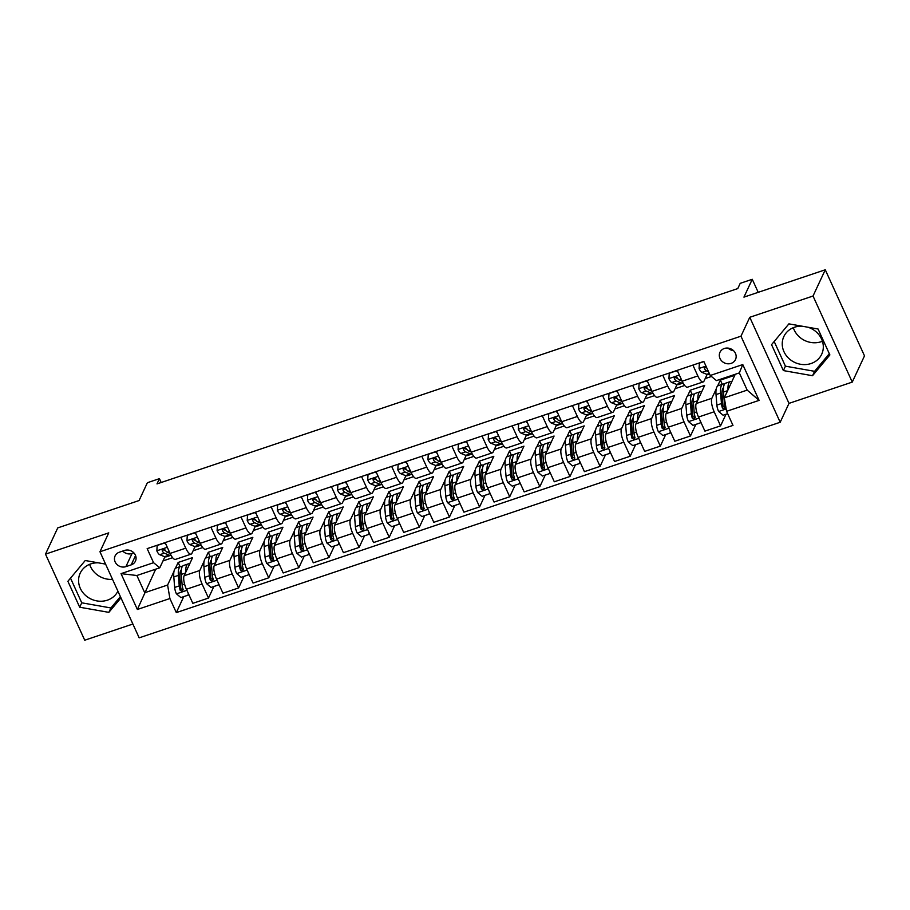<?xml version="1.0" encoding="UTF-8"?>
<svg xmlns="http://www.w3.org/2000/svg" width="910" height="910" viewBox="0 0 910 910"><rect width="100%" height="100%" fill="white"/><g stroke="black" fill="none" stroke-linecap="round" stroke-linejoin="round"><path stroke-width="1.36" d="M802.051 326.189A20.884 18.837 -155 0 0 794.498 327.247A20.884 18.837 -155 0 0 783.84 336.563A20.884 18.837 -155 0 0 788.367 357.983A20.884 18.837 -155 0 0 811.038 363.534A20.884 18.837 -155 0 0 821.707 354.217A20.884 18.837 -155 0 0 807.921 327.225M822.413 341.261A20.884 18.837 25 0 1 821.23 341.705A20.884 18.837 25 0 1 793.315 327.691M724.337 348.485A8.565 7.724 -155 0 0 719.958 352.307A8.565 7.724 -155 0 0 721.823 361.088A8.565 7.724 -155 0 0 731.117 363.374A8.565 7.724 -155 0 0 735.496 359.552A8.565 7.724 -155 0 0 733.631 350.76A8.565 7.724 -155 0 0 724.337 348.485M728.068 348.098A8.565 7.724 -155 0 0 733.505 350.634M117.902 591.147A20.884 18.837 25 0 1 107.369 600.179A20.884 18.837 25 0 1 84.698 594.617A20.884 18.837 25 0 1 80.171 573.209A20.884 18.837 25 0 1 90.829 563.881A20.884 18.837 25 0 1 98.382 562.835M112.522 579.363A20.884 18.837 25 0 1 89.635 564.325M852.26 382.098L864.5 355.867L825.268 269.781L813.028 296.023L749.772 317.294L740.967 336.188L780.188 422.263L789.004 403.369L852.26 382.098L813.028 296.023M740.967 336.188L99.952 551.756L139.173 637.842L780.188 422.263M99.952 551.756L108.756 532.862L45.5 554.133L84.732 640.219L132.883 624.021M104.252 563.87A20.884 18.837 25 0 1 105.697 564.382M45.5 554.133L57.739 527.902L139.071 500.546L147.386 482.709L159.443 478.649L156.998 483.904L737.76 288.584L740.205 283.34L752.263 279.29L743.936 297.126L825.268 269.781M125.91 566.634L131.211 564.86A8.304 7.485 -155 0 0 135.442 561.151A8.304 7.485 -155 0 0 133.645 552.643A8.304 7.485 -155 0 0 124.636 550.425L119.335 552.211A8.304 7.485 -155 0 0 115.092 555.919A8.304 7.485 -155 0 0 116.889 564.428A8.304 7.485 -155 0 0 125.91 566.634L132.03 553.519L133.884 552.893M169.897 598.53L137.364 609.472L121.041 573.641L153.574 562.698L159.773 567.806L136.875 575.507L144.724 592.729L167.611 585.028L169.897 598.53L176.312 612.601L732.982 425.402L726.567 411.32L724.292 397.818L747.178 390.117L739.33 372.907L716.443 380.596L710.244 375.489L742.776 364.557L759.099 400.377L726.567 411.32M710.244 375.489L703.828 361.418L147.158 548.628L153.574 562.698M758.201 292.337L752.263 279.29M161.184 482.493L159.443 478.649M155.701 569.171L137.364 609.472M159.773 567.806L164.915 556.784M692.897 365.092L697.833 375.944A10.715 3.367 71.4 0 0 703.214 381.904A10.715 3.367 71.4 0 0 704.033 381.051L707.127 374.431M662.764 375.227L667.712 386.079A10.715 3.367 71.4 0 0 673.093 392.028A10.715 3.367 71.4 0 0 673.912 391.186L677.006 384.566M632.643 385.351L637.591 396.203A10.715 3.367 71.4 0 0 642.961 402.163A10.715 3.367 71.4 0 0 643.791 401.31L646.873 394.701M602.522 395.486L607.47 406.338A10.715 3.367 71.4 0 0 612.839 412.298A10.715 3.367 71.4 0 0 613.67 411.445L616.753 404.825M572.401 405.621L577.35 416.473A10.715 3.367 71.4 0 0 582.718 422.422A10.715 3.367 71.4 0 0 583.549 421.58L586.631 414.96M542.28 415.745L547.228 426.597A10.715 3.367 71.4 0 0 552.597 432.557A10.715 3.367 71.4 0 0 553.428 431.704L556.51 425.084M512.159 425.88L517.096 436.732A10.715 3.367 71.4 0 0 522.476 442.681A10.715 3.367 71.4 0 0 523.295 441.839L526.389 435.219M482.027 436.004L486.975 446.855A10.715 3.367 71.4 0 0 492.355 452.816A10.715 3.367 71.4 0 0 493.174 451.963L496.268 445.343M451.906 446.139L456.854 456.991A10.715 3.367 71.4 0 0 462.223 462.94A10.715 3.367 71.4 0 0 463.053 462.098L466.136 455.478M421.785 456.263L426.733 467.114A10.715 3.367 71.4 0 0 432.102 473.075A10.715 3.367 71.4 0 0 432.933 472.233L436.015 465.613M391.664 466.398L396.612 477.25A10.715 3.367 71.4 0 0 401.981 483.21A10.715 3.367 71.4 0 0 402.811 482.357L405.894 475.737M361.543 476.533L366.491 487.385A10.715 3.367 71.4 0 0 371.86 493.334A10.715 3.367 71.4 0 0 372.69 492.492L375.773 485.872M331.422 486.657L336.359 497.508A10.715 3.367 71.4 0 0 341.739 503.469A10.715 3.367 71.4 0 0 342.558 502.616L345.652 495.995M301.29 496.792L306.238 507.643A10.715 3.367 71.4 0 0 311.618 513.593A10.715 3.367 71.4 0 0 312.437 512.751L315.531 506.131M271.169 506.915L276.117 517.767A10.715 3.367 71.4 0 0 281.486 523.728A10.715 3.367 71.4 0 0 282.316 522.875L285.399 516.266M241.048 517.051L245.996 527.902A10.715 3.367 71.4 0 0 251.365 533.851A10.715 3.367 71.4 0 0 252.195 533.01L255.278 526.389M210.927 527.174L215.875 538.026A10.715 3.367 71.4 0 0 221.244 543.987A10.715 3.367 71.4 0 0 222.074 543.145L225.157 536.525M180.806 537.309L185.754 548.161A10.715 3.367 71.4 0 0 191.123 554.122A10.715 3.367 71.4 0 0 191.953 553.269L195.036 546.648M180.055 566.657L178.144 562.46L175.346 568.443M173.992 571.355L167.611 585.028M178.144 562.46L192.601 557.602L184.127 575.757A10.715 3.367 71.4 0 0 186.413 589.259L192.829 603.33L208.492 598.063L213.895 586.484M210.176 556.533L208.265 552.324L205.467 558.308M204.113 561.22L199.79 570.49A10.715 3.367 71.4 0 0 202.077 583.992L208.492 598.063M208.265 552.324L222.722 547.467L214.248 565.622A10.715 3.367 71.4 0 0 216.535 579.124L222.95 593.206L238.613 587.94L244.017 576.36M240.297 546.398L238.386 542.201L235.599 548.184M234.234 551.085L229.911 560.355A10.715 3.367 71.4 0 0 232.198 573.857L238.613 587.94M238.386 542.201L252.843 537.332L244.38 555.498A10.715 3.367 71.4 0 0 246.655 569L253.071 583.071L268.734 577.804L274.137 566.225M270.418 536.263L268.507 532.066L265.72 538.049M264.366 540.961L260.044 550.231A10.715 3.367 71.4 0 0 262.319 563.734L268.734 577.804M268.507 532.066L282.964 527.208L274.501 545.363A10.715 3.367 71.4 0 0 276.776 558.865L283.192 572.947L298.855 567.681L304.259 556.101M300.55 526.139L298.628 521.942L295.841 527.925M294.487 530.826L290.165 540.096A10.715 3.367 71.4 0 0 292.451 553.598L298.855 567.681M298.628 521.942L313.086 517.073L304.623 535.228A10.715 3.367 71.4 0 0 306.909 548.741L313.324 562.812L328.988 557.546L334.379 545.966M330.671 516.004L328.749 511.807L325.962 517.79M324.608 520.702L320.286 529.961A10.715 3.367 71.4 0 0 322.572 543.475L328.988 557.546M328.749 511.807L343.218 506.95L334.743 525.104A10.715 3.367 71.4 0 0 337.03 538.606L343.445 552.677L359.109 547.41L364.512 535.842M360.792 505.88L358.881 501.683L356.083 507.666M354.729 510.567L350.407 519.837A10.715 3.367 71.4 0 0 352.693 533.34L359.109 547.41M358.881 501.683L373.339 496.814L364.864 514.969A10.715 3.367 71.4 0 0 367.151 528.471L373.566 542.553L389.23 537.287L394.633 525.707M390.913 495.745L389.002 491.548L386.215 497.531M384.85 500.443L380.528 509.702A10.715 3.367 71.4 0 0 382.814 523.204L389.23 537.287M389.002 491.548L403.46 486.691L394.986 504.845A10.715 3.367 71.4 0 0 397.272 518.347L403.687 532.418L419.351 527.152L424.754 515.572M421.034 485.622L419.123 481.413L416.336 487.396M414.971 490.308L410.649 499.579A10.715 3.367 71.4 0 0 412.935 513.081L419.351 527.152M419.123 481.413L433.581 476.556L425.118 494.71A10.715 3.367 71.4 0 0 427.393 508.212L433.808 522.294L449.472 517.028L454.875 505.448M451.155 475.486L449.244 471.289L446.457 477.272M445.104 480.173L440.781 489.443A10.715 3.367 71.4 0 0 443.056 502.946L449.472 517.028M449.244 471.289L463.702 466.421L455.239 484.586A10.715 3.367 71.4 0 0 457.514 498.088L463.929 512.159L479.593 506.893L484.996 495.313M481.288 465.351L479.365 461.154L476.578 467.137M475.225 470.049L470.902 479.308A10.715 3.367 71.4 0 0 473.189 492.822L479.593 506.893M479.365 461.154L493.823 456.297L485.36 474.451A10.715 3.367 71.4 0 0 487.646 487.953L494.062 502.036L509.725 496.769L515.117 485.189M511.409 455.227L509.486 451.03L506.699 457.013M505.346 459.914L501.023 469.185A10.715 3.367 71.4 0 0 503.31 482.687L509.725 496.769M509.486 451.03L523.955 446.162L515.481 464.316A10.715 3.367 71.4 0 0 517.767 477.83L524.183 491.9L539.846 486.634L545.249 475.054M541.53 445.092L539.619 440.895L536.82 446.878M535.467 449.79L531.144 459.049A10.715 3.367 71.4 0 0 533.431 472.563L539.846 486.634M539.619 440.895L554.076 436.038L545.602 454.192A10.715 3.367 71.4 0 0 547.888 467.695L554.304 481.765L569.967 476.499L575.37 464.919M571.651 434.969L569.74 430.771L566.953 436.743M565.588 439.655L561.265 448.926A10.715 3.367 71.4 0 0 563.552 462.428L569.967 476.499M569.74 430.771L584.197 425.903L575.723 444.057A10.715 3.367 71.4 0 0 578.009 457.559L584.425 471.642L600.088 466.375L605.491 454.795M601.772 424.834L599.861 420.636L597.074 426.619M595.709 429.531L591.398 438.791A10.715 3.367 71.4 0 0 593.673 452.293L600.088 466.375M599.861 420.636L614.318 415.768L605.855 433.933A10.715 3.367 71.4 0 0 608.13 447.436L614.546 461.507L630.209 456.24L635.612 444.66M631.893 414.71L629.982 410.501L627.195 416.484M625.841 419.396L621.519 428.667A10.715 3.367 71.4 0 0 623.794 442.169L630.209 456.24M629.982 410.501L644.439 405.644L635.976 423.798A10.715 3.367 71.4 0 0 638.263 437.3L644.667 451.383L660.33 446.116L665.733 434.536M662.025 404.575L660.103 400.377L657.316 406.361M655.962 409.261L651.64 418.532A10.715 3.367 71.4 0 0 653.926 432.034L660.33 446.116M660.103 400.377L674.56 395.509L666.097 413.675A10.715 3.367 71.4 0 0 668.384 427.177L674.799 441.248L690.462 435.981L695.854 424.401M692.146 394.439L690.235 390.242L687.437 396.225M686.083 399.137L681.761 408.397A10.715 3.367 71.4 0 0 684.047 421.91L690.462 435.981M690.235 390.242L704.693 385.385L696.218 403.539A10.715 3.367 71.4 0 0 698.505 417.042L704.92 431.124L720.583 425.846L725.987 414.277M722.267 384.316L720.356 380.118L717.558 386.102M716.204 389.002L711.882 398.273A10.715 3.367 71.4 0 0 714.168 411.775L720.583 425.846M720.356 380.118L734.814 375.25L724.292 397.818M162.981 560.924L172.604 557.682M193.102 550.789L202.725 547.558M223.223 540.665L232.846 537.423M253.355 530.53L262.967 527.299M283.476 520.395L293.088 517.164M313.597 510.271L323.209 507.029M343.718 500.136L353.342 496.905M373.839 490.012L383.463 486.77M403.96 479.877L413.584 476.647M434.093 469.753L443.705 466.512M464.214 459.618L473.826 456.388M494.335 449.483L503.947 446.253M524.456 439.359L534.079 436.117M554.577 429.224L564.2 425.994M584.698 419.1L594.321 415.859M614.83 408.965L624.442 405.735M644.951 398.83L654.563 395.6M675.072 388.707L684.684 385.476M705.193 378.571L711.438 376.478M165.142 542.576L170.09 553.428A10.715 3.367 71.4 0 0 175.459 559.388L191.123 554.122M176.312 612.601L183.763 596.619M195.263 532.452L200.211 543.304A10.715 3.367 71.4 0 0 205.58 549.253L221.244 543.987M225.384 522.317L230.332 533.169A10.715 3.367 71.4 0 0 235.701 539.13L251.365 533.851M255.505 512.182L260.453 523.034A10.715 3.367 71.4 0 0 265.822 528.994L281.486 523.728M285.626 502.058L290.574 512.91A10.715 3.367 71.4 0 0 295.955 518.859L311.618 513.593M315.759 491.923L320.695 502.775A10.715 3.367 71.4 0 0 326.076 508.736L341.739 503.469M345.88 481.799L350.828 492.651A10.715 3.367 71.4 0 0 356.197 498.6L371.86 493.334M376.001 471.664L380.949 482.516A10.715 3.367 71.4 0 0 386.318 488.477L401.981 483.21M406.122 461.529L411.07 472.392A10.715 3.367 71.4 0 0 416.439 478.341L432.102 473.075M436.243 451.405L441.191 462.257A10.715 3.367 71.4 0 0 446.56 468.206L462.223 462.94M466.364 441.27L471.312 452.122A10.715 3.367 71.4 0 0 476.692 458.083L492.355 452.816M496.496 431.147L501.433 441.998A10.715 3.367 71.4 0 0 506.813 447.947L522.476 442.681M526.617 421.012L531.565 431.863A10.715 3.367 71.4 0 0 536.934 437.824L552.597 432.557M556.738 410.888L561.686 421.739A10.715 3.367 71.4 0 0 567.055 427.689L582.718 422.422M586.859 400.753L591.807 411.604A10.715 3.367 71.4 0 0 597.176 417.565L612.839 412.298M616.98 390.617L621.928 401.481A10.715 3.367 71.4 0 0 627.297 407.43L642.961 402.163M647.101 380.494L652.049 391.346A10.715 3.367 71.4 0 0 657.429 397.295L673.093 392.028M677.233 370.359L682.17 381.21A10.715 3.367 71.4 0 0 687.551 387.171L703.214 381.904M136.875 575.507L121.041 573.641M742.776 364.557L739.33 372.907M759.099 400.377L747.178 390.117M122.77 551.062A8.304 7.485 -155 0 0 132.03 553.519M105.571 564.109L85.233 560.514L67.886 581.297L79.693 607.22L108.859 612.362L120.962 597.87M749.772 317.294L789.004 403.369M818.067 329.01L788.902 323.869L771.555 344.651L783.373 370.575L812.528 375.716L829.874 354.934L818.067 329.01M70.514 578.146L81.752 602.818L110.918 607.96L120.393 596.607M110.918 607.96L108.859 612.362M81.752 602.818L79.693 607.22M774.183 341.5L785.421 366.173L814.587 371.314L829.306 353.683M814.587 371.314L812.528 375.716M785.421 366.173L783.373 370.575M165.961 544.385L164.38 543.042L157.146 545.465L156.861 550.937A7.098 2.229 71.4 0 0 159.739 554.713L164.585 556.67A20.486 6.427 71.4 0 0 166.382 556.795L170.966 555.259A20.486 6.427 71.4 0 0 170.989 555.248A20.486 6.427 71.4 0 1 169.158 555.123L164.585 556.67M170.045 553.348L167.213 552.199A7.098 2.229 -108.6 0 1 165.176 550.038C163.322 548.741 162.355 549.06 162.287 551.005A7.098 2.229 71.4 0 0 164.312 553.178L169.158 555.123M165.665 550.766L163.516 549.902A3.617 1.137 -108.6 0 1 162.992 549.503L162.287 551.005L162.23 549.947M185.811 572.151A20.486 6.427 -108.6 0 1 188.165 563.927A20.486 6.427 -108.6 0 1 189.633 563.95M188.62 594.093L188.12 595.151L180.897 597.586L176.369 593.741A7.098 2.229 -108.6 0 1 174.652 587.451L173.81 576.929A20.486 6.427 -108.6 0 1 176.119 567.988L180.692 566.441A20.486 6.427 71.4 0 0 178.394 575.382L179.236 585.904A7.098 2.229 71.4 0 0 180.214 590.328L182.387 591.295L183.103 589.35A7.098 2.229 -108.6 0 1 182.125 584.937L181.283 574.415A20.486 6.427 -108.6 0 1 183.593 565.474L188.165 563.927M180.1 572.253A17.006 5.335 -108.6 0 1 181.215 573.334M188.12 595.151L188.222 593.24M182.33 566.509A20.486 6.427 71.4 0 0 180.692 566.441M183.194 589.828L180.908 588.815A3.617 1.137 -108.6 0 1 180.737 587.689L179.896 577.167A17.006 5.335 -108.6 0 1 181.283 570.024M196.082 534.261L194.501 532.907L187.267 535.342L186.982 540.802A7.098 2.229 71.4 0 0 189.86 544.589L194.706 546.535A20.486 6.427 71.4 0 0 196.503 546.671L201.087 545.124A20.486 6.427 71.4 0 0 201.121 545.113M200.166 543.213L197.333 542.076A7.098 2.229 -108.6 0 1 195.309 539.903C193.443 538.606 192.476 538.936 192.408 540.881A7.098 2.229 71.4 0 0 194.444 543.042L199.279 544.999A20.486 6.427 71.4 0 0 201.087 545.124M195.786 540.631L193.637 539.766A3.617 1.137 -108.6 0 1 193.113 539.368L192.408 540.881L192.351 539.812M226.215 524.126L224.622 522.784L217.388 525.207L217.103 530.678A7.098 2.229 71.4 0 0 219.981 534.454L224.827 536.399A20.486 6.427 71.4 0 0 226.624 536.536L231.208 535A20.486 6.427 71.4 0 0 231.242 534.989M230.298 533.089L227.454 531.94A7.098 2.229 -108.6 0 1 225.43 529.779C223.564 528.482 222.609 528.801 222.54 530.746A7.098 2.229 71.4 0 0 224.565 532.919L229.4 534.864A20.486 6.427 71.4 0 0 231.208 535M225.907 530.507L223.758 529.643A3.617 1.137 -108.6 0 1 223.246 529.233L222.54 530.746L222.472 529.688M256.336 513.991L254.743 512.649L247.509 515.083L247.224 520.543A7.098 2.229 71.4 0 0 250.102 524.331L254.948 526.276A20.486 6.427 71.4 0 0 256.757 526.401L261.329 524.865A20.486 6.427 71.4 0 0 261.363 524.854A20.486 6.427 71.4 0 1 259.532 524.729L254.948 526.276M260.419 522.954L257.575 521.817A7.098 2.229 -108.6 0 1 255.551 519.644C253.697 518.347 252.73 518.677 252.661 520.622A7.098 2.229 71.4 0 0 254.686 522.784L259.532 524.729M256.029 520.372L253.879 519.508A3.617 1.137 -108.6 0 1 253.367 519.11L252.661 520.622L252.605 519.553M215.932 562.016A20.486 6.427 -108.6 0 1 218.286 553.803A20.486 6.427 -108.6 0 1 219.765 553.815M218.741 583.97L218.252 585.028L211.018 587.451L206.49 583.606A7.098 2.229 -108.6 0 1 204.773 577.315L203.931 566.793A20.486 6.427 -108.6 0 1 206.24 557.853L210.824 556.317A20.486 6.427 71.4 0 0 208.515 565.258L209.357 575.78A7.098 2.229 71.4 0 0 210.335 580.193L212.508 581.172L213.224 579.226A7.098 2.229 -108.6 0 1 212.246 574.801L211.404 564.28A20.486 6.427 -108.6 0 1 213.713 555.339L218.286 553.803M210.221 562.13A17.006 5.335 -108.6 0 1 211.336 563.199M218.252 585.028L218.355 583.105M212.451 556.385A20.486 6.427 71.4 0 0 210.824 556.317M213.327 579.693L211.04 578.692A3.617 1.137 -108.6 0 1 210.858 577.554L210.017 567.032A17.006 5.335 -108.6 0 1 211.404 559.9M246.053 551.892A20.486 6.427 -108.6 0 1 248.419 543.668A20.486 6.427 -108.6 0 1 249.886 543.691M248.862 573.835L248.373 574.892L241.139 577.327L236.611 573.482A7.098 2.229 -108.6 0 1 234.905 567.192L234.063 556.658A20.486 6.427 -108.6 0 1 236.361 547.718L240.945 546.182A20.486 6.427 71.4 0 0 238.636 555.123L239.478 565.645A7.098 2.229 71.4 0 0 240.456 570.07L242.629 571.036L243.345 569.091A7.098 2.229 -108.6 0 1 242.367 564.678L241.525 554.144A20.486 6.427 -108.6 0 1 243.835 545.215L248.419 543.668M240.354 551.995A17.006 5.335 -108.6 0 1 241.457 553.075M248.373 574.892L248.475 572.981M242.572 546.25A20.486 6.427 71.4 0 0 240.945 546.182M243.448 569.569L241.161 568.557A3.617 1.137 -108.6 0 1 240.979 567.43L240.138 556.909A17.006 5.335 -108.6 0 1 241.537 549.765M276.185 541.757A20.486 6.427 -108.6 0 1 278.54 533.544A20.486 6.427 -108.6 0 1 280.007 533.556M278.983 563.711L278.494 564.757L271.26 567.192L266.732 563.347A7.098 2.229 -108.6 0 1 265.026 557.057L264.184 546.535A20.486 6.427 -108.6 0 1 266.482 537.594L271.066 536.047A20.486 6.427 71.4 0 0 268.757 544.988L269.599 555.521A7.098 2.229 71.4 0 0 270.577 559.934L272.75 560.913L273.466 558.967A7.098 2.229 -108.6 0 1 272.488 554.543L271.646 544.021A20.486 6.427 -108.6 0 1 273.955 535.08L278.54 533.544M270.475 541.86A17.006 5.335 -108.6 0 1 271.578 542.94M278.494 564.757L278.596 562.846M272.693 536.115A20.486 6.427 71.4 0 0 271.066 536.047M273.569 559.434L271.282 558.422A3.617 1.137 -108.6 0 1 271.1 557.295L270.259 546.774A17.006 5.335 -108.6 0 1 271.658 539.63M286.457 503.867L284.864 502.513L277.641 504.948L277.345 510.408A7.098 2.229 71.4 0 0 280.235 514.196L285.069 516.141A20.486 6.427 71.4 0 0 286.877 516.277L291.45 514.73A20.486 6.427 71.4 0 0 291.484 514.719M290.54 512.83L287.696 511.682A7.098 2.229 -108.6 0 1 285.672 509.52C283.818 508.224 282.851 508.542 282.782 510.487A7.098 2.229 71.4 0 0 284.807 512.66L289.653 514.605A20.486 6.427 71.4 0 0 291.45 514.73M286.161 510.248L284 509.384A3.617 1.137 -108.6 0 1 283.488 508.974L282.782 510.487L282.726 509.429M306.306 531.633A20.486 6.427 -108.6 0 1 308.661 523.409A20.486 6.427 -108.6 0 1 310.128 523.421M309.104 553.576L308.615 554.634L301.392 557.068L296.853 553.223A7.098 2.229 -108.6 0 1 295.147 546.921L294.305 536.399A20.486 6.427 -108.6 0 1 296.614 527.459L301.187 525.923A20.486 6.427 71.4 0 0 298.878 534.864L299.72 545.386A7.098 2.229 71.4 0 0 300.698 549.811L302.871 550.777L303.587 548.832A7.098 2.229 -108.6 0 1 302.62 544.419L301.779 533.886A20.486 6.427 -108.6 0 1 304.076 524.945L308.661 523.409M300.596 531.736A17.006 5.335 -108.6 0 1 301.711 532.816M308.615 554.634L308.717 552.711M302.825 525.991A20.486 6.427 71.4 0 0 301.187 525.923M303.69 549.31L301.403 548.298A3.617 1.137 -108.6 0 1 301.221 547.172L300.38 536.638A17.006 5.335 -108.6 0 1 301.779 529.506M316.578 493.732L314.985 492.39L307.762 494.824L307.466 500.284A7.098 2.229 71.4 0 0 310.355 504.06L315.19 506.017A20.486 6.427 71.4 0 0 316.998 506.142L321.571 504.606A20.486 6.427 71.4 0 0 321.605 504.595M320.661 502.695L317.817 501.558A7.098 2.229 -108.6 0 1 315.793 499.385C313.939 498.088 312.972 498.407 312.903 500.352A7.098 2.229 71.4 0 0 314.928 502.525L319.774 504.47A20.486 6.427 71.4 0 0 321.571 504.606M316.282 500.113L314.132 499.249A3.617 1.137 -108.6 0 1 313.609 498.851L312.903 500.352L312.847 499.294M346.699 483.608L345.117 482.254L337.883 484.689L337.599 490.149A7.098 2.229 71.4 0 0 340.476 493.937L345.322 495.882A20.486 6.427 71.4 0 0 347.12 496.018L351.704 494.471A20.486 6.427 71.4 0 0 351.726 494.46A20.486 6.427 71.4 0 1 349.895 494.346L345.322 495.882M350.782 492.56L347.95 491.423A7.098 2.229 -108.6 0 1 345.925 489.25C344.06 487.953 343.093 488.283 343.024 490.228A7.098 2.229 71.4 0 0 345.049 492.401L349.895 494.346M346.403 489.978L344.253 489.114A3.617 1.137 -108.6 0 1 343.73 488.715L343.024 490.228L342.968 489.171M376.82 473.473L375.238 472.131L368.004 474.554L367.72 480.025A7.098 2.229 71.4 0 0 370.598 483.801L375.443 485.758A20.486 6.427 71.4 0 0 377.24 485.883L381.825 484.347A20.486 6.427 71.4 0 0 381.859 484.336M380.903 482.436L378.071 481.288A7.098 2.229 -108.6 0 1 376.046 479.126C374.181 477.83 373.214 478.148 373.146 480.093A7.098 2.229 71.4 0 0 375.182 482.266L380.016 484.211A20.486 6.427 71.4 0 0 381.825 484.347M376.524 479.854L374.374 478.99A3.617 1.137 -108.6 0 1 373.851 478.592L373.146 480.093L373.089 479.035M406.952 463.349L405.36 461.996L398.125 464.43L397.841 469.89A7.098 2.229 71.4 0 0 400.718 473.678L405.564 475.623A20.486 6.427 71.4 0 0 407.361 475.759L411.946 474.212A20.486 6.427 71.4 0 0 411.98 474.201M411.036 472.301L408.192 471.164A7.098 2.229 -108.6 0 1 406.167 468.991C404.302 467.695 403.346 468.024 403.278 469.969A7.098 2.229 71.4 0 0 405.303 472.131L410.137 474.087A20.486 6.427 71.4 0 0 411.946 474.212M406.645 469.719L404.495 468.855A3.617 1.137 -108.6 0 1 403.983 468.457L403.278 469.969L403.221 468.9M437.073 453.214L435.48 451.872L428.246 454.295L427.962 459.766A7.098 2.229 71.4 0 0 430.839 463.543L435.685 465.488A20.486 6.427 71.4 0 0 437.494 465.624L442.067 464.089A20.486 6.427 71.4 0 0 442.101 464.077A20.486 6.427 71.4 0 1 440.269 463.952L435.685 465.488M441.157 462.178L438.313 461.029A7.098 2.229 -108.6 0 1 436.288 458.867C434.434 457.571 433.467 457.889 433.399 459.834A7.098 2.229 71.4 0 0 435.424 462.007L440.269 463.952M436.766 459.596L434.616 458.731A3.617 1.137 -108.6 0 1 434.104 458.322L433.399 459.834L433.342 458.776M336.427 521.498A20.486 6.427 -108.6 0 1 338.782 513.274A20.486 6.427 -108.6 0 1 340.249 513.297M339.237 543.441L338.736 544.499L331.513 546.933L326.974 543.088A7.098 2.229 -108.6 0 1 325.268 536.798L324.426 526.276A20.486 6.427 -108.6 0 1 326.736 517.335L331.308 515.788A20.486 6.427 71.4 0 0 329.01 524.729L329.852 535.262A7.098 2.229 71.4 0 0 330.819 539.675L333.003 540.654L333.72 538.709A7.098 2.229 -108.6 0 1 332.741 534.284L331.9 523.762A20.486 6.427 -108.6 0 1 334.209 514.821L338.782 513.274M330.717 521.601A17.006 5.335 -108.6 0 1 331.832 522.681M338.736 544.499L338.838 542.587M332.946 515.856A20.486 6.427 71.4 0 0 331.308 515.788M333.811 539.175L331.524 538.163A3.617 1.137 -108.6 0 1 331.354 537.036L330.512 526.515A17.006 5.335 -108.6 0 1 331.9 519.371M366.548 511.363A20.486 6.427 -108.6 0 1 368.903 503.15A20.486 6.427 -108.6 0 1 370.37 503.162M369.358 533.317L368.857 534.375L361.634 536.798L357.107 532.964A7.098 2.229 -108.6 0 1 355.389 526.663L354.547 516.141A20.486 6.427 -108.6 0 1 356.857 507.2L361.429 505.664A20.486 6.427 71.4 0 0 359.132 514.605L359.973 525.127A7.098 2.229 71.4 0 0 360.951 529.54L363.124 530.519L363.841 528.573A7.098 2.229 -108.6 0 1 362.863 524.149L362.021 513.627A20.486 6.427 -108.6 0 1 364.33 504.686L368.903 503.15M360.838 511.477A17.006 5.335 -108.6 0 1 361.952 512.558M368.857 534.375L368.959 532.452M363.067 505.733A20.486 6.427 71.4 0 0 361.429 505.664M363.932 529.051L361.645 528.039A3.617 1.137 -108.6 0 1 361.475 526.901L360.633 516.38A17.006 5.335 -108.6 0 1 362.021 509.247M396.669 501.239A20.486 6.427 -108.6 0 1 399.024 493.015A20.486 6.427 -108.6 0 1 400.502 493.038M399.479 523.182L398.989 524.24L391.755 526.674L387.228 522.829A7.098 2.229 -108.6 0 1 385.51 516.539L384.668 506.005A20.486 6.427 -108.6 0 1 386.977 497.076L391.562 495.529A20.486 6.427 71.4 0 0 389.252 504.47L390.094 514.992A7.098 2.229 71.4 0 0 391.072 519.417L393.245 520.384L393.962 518.438A7.098 2.229 -108.6 0 1 392.983 514.025L392.142 503.503A20.486 6.427 -108.6 0 1 394.451 494.562L399.024 493.015M390.959 501.342A17.006 5.335 -108.6 0 1 392.073 502.422M398.989 524.24L399.092 522.329M393.188 495.597A20.486 6.427 71.4 0 0 391.562 495.529M394.064 518.916L391.778 517.904A3.617 1.137 -108.6 0 1 391.596 516.778L390.754 506.256A17.006 5.335 -108.6 0 1 392.142 499.112M426.79 491.104A20.486 6.427 -108.6 0 1 429.156 482.891A20.486 6.427 -108.6 0 1 430.623 482.903M429.6 513.058L429.111 514.116L421.876 516.539L417.349 512.694A7.098 2.229 -108.6 0 1 415.642 506.404L414.801 495.882A20.486 6.427 -108.6 0 1 417.099 486.941L421.683 485.405A20.486 6.427 71.4 0 0 419.373 494.346L420.215 504.868A7.098 2.229 71.4 0 0 421.193 509.281L423.366 510.26L424.083 508.315A7.098 2.229 -108.6 0 1 423.104 503.89L422.263 493.368A20.486 6.427 -108.6 0 1 424.572 484.427L429.156 482.891M421.091 491.218A17.006 5.335 -108.6 0 1 422.195 492.287M429.111 514.116L429.213 512.193M423.309 485.474A20.486 6.427 71.4 0 0 421.683 485.405M424.185 508.781L421.899 507.78A3.617 1.137 -108.6 0 1 421.717 506.642L420.875 496.121A17.006 5.335 -108.6 0 1 422.274 488.977M456.922 480.98A20.486 6.427 -108.6 0 1 459.277 472.756A20.486 6.427 -108.6 0 1 460.744 472.768M459.721 502.923L459.232 503.981L451.997 506.415L447.47 502.57A7.098 2.229 -108.6 0 1 445.763 496.28L444.922 485.747A20.486 6.427 -108.6 0 1 447.22 476.806L451.804 475.27A20.486 6.427 71.4 0 0 449.495 484.211L450.336 494.733A7.098 2.229 71.4 0 0 451.314 499.158L453.487 500.125L454.204 498.179A7.098 2.229 -108.6 0 1 453.225 493.766L452.384 483.233A20.486 6.427 -108.6 0 1 454.693 474.303L459.277 472.756M451.212 481.083A17.006 5.335 -108.6 0 1 452.315 482.163M459.232 503.981L459.334 502.07M453.43 475.338A20.486 6.427 71.4 0 0 451.804 475.27M454.306 498.657L452.02 497.645A3.617 1.137 -108.6 0 1 451.838 496.519L450.996 485.986A17.006 5.335 -108.6 0 1 452.395 478.853M467.194 443.079L465.601 441.737L458.378 444.171L458.083 449.631A7.098 2.229 71.4 0 0 460.972 453.419L465.806 455.364A20.486 6.427 71.4 0 0 467.615 455.489L472.188 453.953A20.486 6.427 71.4 0 0 472.222 453.942M471.278 452.042L468.434 450.905A7.098 2.229 -108.6 0 1 466.409 448.732C464.555 447.436 463.588 447.765 463.52 449.711A7.098 2.229 71.4 0 0 465.545 451.872L470.39 453.817A20.486 6.427 71.4 0 0 472.188 453.953M466.898 449.46L464.737 448.596A3.617 1.137 -108.6 0 1 464.225 448.198L463.52 449.711L463.463 448.641M487.043 470.845A20.486 6.427 -108.6 0 1 489.398 462.633A20.486 6.427 -108.6 0 1 490.865 462.644M489.842 492.788L489.352 493.846L482.129 496.28L477.591 492.435A7.098 2.229 -108.6 0 1 475.885 486.145L475.043 475.623A20.486 6.427 -108.6 0 1 477.352 466.682L481.925 465.135A20.486 6.427 71.4 0 0 479.615 474.076L480.457 484.609A7.098 2.229 71.4 0 0 481.435 489.023L483.608 490.001L484.325 488.056A7.098 2.229 -108.6 0 1 483.358 483.631L482.516 473.109A20.486 6.427 -108.6 0 1 484.814 464.168L489.398 462.633M481.333 470.948A17.006 5.335 -108.6 0 1 482.448 472.028M489.352 493.846L489.455 491.935M483.563 465.203A20.486 6.427 71.4 0 0 481.925 465.135M484.427 488.522L482.141 487.51A3.617 1.137 -108.6 0 1 481.959 486.384L481.117 475.862A17.006 5.335 -108.6 0 1 482.516 468.718M497.315 432.955L495.722 431.602L488.499 434.036L488.204 439.496A7.098 2.229 71.4 0 0 491.093 443.284L495.927 445.229A20.486 6.427 71.4 0 0 497.736 445.365L502.309 443.818A20.486 6.427 71.4 0 0 502.343 443.807A20.486 6.427 71.4 0 1 500.511 443.693L495.927 445.229M501.399 441.919L498.555 440.77A7.098 2.229 -108.6 0 1 496.53 438.609C494.676 437.312 493.709 437.63 493.641 439.575A7.098 2.229 71.4 0 0 495.666 441.748L500.511 443.693M497.019 439.337L494.869 438.472A3.617 1.137 -108.6 0 1 494.346 438.063L493.641 439.575L493.584 438.518M517.164 460.722A20.486 6.427 -108.6 0 1 519.519 452.498A20.486 6.427 -108.6 0 1 520.986 452.509M519.974 482.664L519.473 483.722L512.25 486.156L507.712 482.311A7.098 2.229 -108.6 0 1 506.005 476.01L505.164 465.488A20.486 6.427 -108.6 0 1 507.473 456.547L512.046 455.011A20.486 6.427 71.4 0 0 509.748 463.952L510.59 474.474A7.098 2.229 71.4 0 0 511.557 478.899L513.74 479.866L514.457 477.921A7.098 2.229 -108.6 0 1 513.479 473.507L512.637 462.974A20.486 6.427 -108.6 0 1 514.946 454.033L519.519 452.498M511.454 460.824A17.006 5.335 -108.6 0 1 512.569 461.905M519.473 483.722L519.576 481.799M513.684 455.08A20.486 6.427 71.4 0 0 512.046 455.011M514.548 478.398L512.262 477.386A3.617 1.137 -108.6 0 1 512.091 476.26L511.249 465.727A17.006 5.335 -108.6 0 1 512.637 458.594M527.436 422.82L525.855 421.478L518.62 423.912L518.336 429.372A7.098 2.229 71.4 0 0 521.214 433.149L526.06 435.105A20.486 6.427 71.4 0 0 527.857 435.23L532.441 433.695A20.486 6.427 71.4 0 0 532.475 433.683A20.486 6.427 71.4 0 1 530.632 433.558L526.06 435.105M531.52 431.784L528.687 430.646A7.098 2.229 -108.6 0 1 526.663 428.474C524.797 427.177 523.83 427.495 523.762 429.44A7.098 2.229 71.4 0 0 525.787 431.613L530.632 433.558M527.14 429.201L524.99 428.337A3.617 1.137 -108.6 0 1 524.467 427.939L523.762 429.44L523.705 428.382M547.285 450.587A20.486 6.427 -108.6 0 1 549.64 442.362A20.486 6.427 -108.6 0 1 551.107 442.385M550.095 472.529L549.595 473.587L542.371 476.021L537.844 472.176A7.098 2.229 -108.6 0 1 536.126 465.886L535.285 455.364A20.486 6.427 -108.6 0 1 537.594 446.423L542.167 444.876A20.486 6.427 71.4 0 0 539.869 453.817L540.711 464.339A7.098 2.229 71.4 0 0 541.689 468.764L543.861 469.742L544.578 467.797A7.098 2.229 -108.6 0 1 543.6 463.372L542.758 452.85A20.486 6.427 -108.6 0 1 545.067 443.909L549.64 442.362M541.575 450.689A17.006 5.335 -108.6 0 1 542.69 451.769M549.595 473.587L549.697 471.676M543.805 444.945A20.486 6.427 71.4 0 0 542.167 444.876M544.669 468.263L542.383 467.251A3.617 1.137 -108.6 0 1 542.212 466.125L541.37 455.603A17.006 5.335 -108.6 0 1 542.758 448.459M557.557 412.696L555.976 411.343L548.741 413.777L548.457 419.237A7.098 2.229 71.4 0 0 551.335 423.025L556.181 424.97A20.486 6.427 71.4 0 0 557.978 425.107L562.562 423.56A20.486 6.427 71.4 0 0 562.596 423.548M561.641 421.649L558.808 420.511A7.098 2.229 -108.6 0 1 556.784 418.338C554.918 417.042 553.951 417.372 553.883 419.317A7.098 2.229 71.4 0 0 555.919 421.478L560.753 423.434A20.486 6.427 71.4 0 0 562.562 423.56M557.261 419.066L555.111 418.202A3.617 1.137 -108.6 0 1 554.588 417.804L553.883 419.317L553.826 418.259M577.406 440.451A20.486 6.427 -108.6 0 1 579.761 432.239A20.486 6.427 -108.6 0 1 581.24 432.25M580.216 462.405L579.727 463.463L572.492 465.886L567.965 462.052A7.098 2.229 -108.6 0 1 566.247 455.751L565.406 445.229A20.486 6.427 -108.6 0 1 567.715 436.288L572.299 434.752A20.486 6.427 71.4 0 0 569.99 443.693L570.832 454.215A7.098 2.229 71.4 0 0 571.81 458.629L573.982 459.607L574.699 457.662A7.098 2.229 -108.6 0 1 573.721 453.237L572.879 442.715A20.486 6.427 -108.6 0 1 575.188 433.774L579.761 432.239M571.696 440.565A17.006 5.335 -108.6 0 1 572.811 441.646M579.727 463.463L579.829 461.541M573.926 434.821A20.486 6.427 71.4 0 0 572.299 434.752M574.801 458.139L572.515 457.127A3.617 1.137 -108.6 0 1 572.333 455.99L571.491 445.468A17.006 5.335 -108.6 0 1 572.879 438.336M587.689 402.561L586.097 401.219L578.862 403.642L578.578 409.113A7.098 2.229 71.4 0 0 581.456 412.89L586.302 414.846A20.486 6.427 71.4 0 0 588.099 414.971L592.683 413.436A20.486 6.427 71.4 0 0 592.717 413.424A20.486 6.427 71.4 0 1 590.874 413.299L586.302 414.846M591.773 411.525L588.929 410.376A7.098 2.229 -108.6 0 1 586.904 408.215C585.039 406.918 584.083 407.236 584.015 409.182A7.098 2.229 71.4 0 0 586.04 411.354L590.874 413.299M587.382 408.943L585.232 408.078A3.617 1.137 -108.6 0 1 584.72 407.68L584.015 409.182L583.958 408.124M607.527 430.328A20.486 6.427 -108.6 0 1 609.893 422.103A20.486 6.427 -108.6 0 1 611.361 422.126M610.337 452.27L609.848 453.328L602.613 455.762L598.086 451.917A7.098 2.229 -108.6 0 1 596.38 445.627L595.538 435.094A20.486 6.427 -108.6 0 1 597.836 426.164L602.42 424.617A20.486 6.427 71.4 0 0 600.111 433.558L600.953 444.08A7.098 2.229 71.4 0 0 601.931 448.505L604.104 449.472L604.82 447.527A7.098 2.229 -108.6 0 1 603.842 443.113L603 432.591A20.486 6.427 -108.6 0 1 605.309 423.65L609.893 422.103M601.829 430.43A17.006 5.335 -108.6 0 1 602.932 431.511M609.848 453.328L609.95 451.417M604.047 424.686A20.486 6.427 71.4 0 0 602.42 424.617M604.922 448.004L602.636 446.992A3.617 1.137 -108.6 0 1 602.454 445.866L601.612 435.344A17.006 5.335 -108.6 0 1 603.011 428.2M617.81 392.438L616.218 391.084L608.995 393.518L608.699 398.978A7.098 2.229 71.4 0 0 611.577 402.766L616.423 404.711A20.486 6.427 71.4 0 0 618.231 404.848L622.804 403.301A20.486 6.427 71.4 0 0 622.838 403.289M621.894 401.39L619.05 400.252A7.098 2.229 -108.6 0 1 617.026 398.079C615.171 396.783 614.205 397.113 614.136 399.058A7.098 2.229 71.4 0 0 616.161 401.219L621.007 403.175A20.486 6.427 71.4 0 0 622.804 403.301M617.503 398.808L615.353 397.943A3.617 1.137 -108.6 0 1 614.841 397.545L614.136 399.058L614.079 397.988M637.66 420.192A20.486 6.427 -108.6 0 1 640.014 411.98A20.486 6.427 -108.6 0 1 641.482 411.991M640.458 442.146L639.969 443.204L632.734 445.627L628.207 441.782A7.098 2.229 -108.6 0 1 626.501 435.492L625.659 424.97A20.486 6.427 -108.6 0 1 627.957 416.029L632.541 414.494A20.486 6.427 71.4 0 0 630.232 423.434L631.074 433.956A7.098 2.229 71.4 0 0 632.052 438.37L634.224 439.348L634.941 437.403A7.098 2.229 -108.6 0 1 633.974 432.978L633.121 422.456A20.486 6.427 -108.6 0 1 635.43 413.515L640.014 411.98M631.949 420.306A17.006 5.335 -108.6 0 1 633.053 421.375M639.969 443.204L640.071 441.282M634.168 414.562A20.486 6.427 71.4 0 0 632.541 414.494M635.043 437.869L632.757 436.868A3.617 1.137 -108.6 0 1 632.575 435.731L631.733 425.209A17.006 5.335 -108.6 0 1 633.133 418.065M647.931 382.302L646.339 380.949L639.116 383.383L638.82 388.854A7.098 2.229 71.4 0 0 641.709 392.631L646.544 394.576A20.486 6.427 71.4 0 0 648.352 394.712L652.925 393.177A20.486 6.427 71.4 0 0 652.959 393.165M652.015 391.266L649.171 390.117A7.098 2.229 -108.6 0 1 647.146 387.956C645.292 386.659 644.326 386.977 644.257 388.923A7.098 2.229 71.4 0 0 646.282 391.095L651.128 393.04A20.486 6.427 71.4 0 0 652.925 393.177M647.636 388.684L645.486 387.819A3.617 1.137 -108.6 0 1 644.962 387.41L644.257 388.923L644.2 387.865M678.052 372.167L676.46 370.825L669.237 373.259L668.941 378.719A7.098 2.229 71.4 0 0 671.83 382.507L676.665 384.452A20.486 6.427 71.4 0 0 678.473 384.577L683.046 383.042A20.486 6.427 71.4 0 0 683.08 383.03A20.486 6.427 71.4 0 1 681.249 382.905L676.665 384.452M682.136 381.131L679.304 379.993A7.098 2.229 -108.6 0 1 677.267 377.821C675.413 376.524 674.446 376.854 674.378 378.799A7.098 2.229 71.4 0 0 676.403 380.96L681.249 382.905M677.757 378.549L675.607 377.684A3.617 1.137 -108.6 0 1 675.083 377.286L674.378 378.799L674.321 377.73M703.908 361.6L699.358 363.124L699.073 368.584A7.098 2.229 71.4 0 0 701.951 372.372L706.797 374.317A20.486 6.427 71.4 0 0 708.594 374.454L709.607 374.112M706.331 366.901L704.704 367.242L704.499 368.664A7.098 2.229 71.4 0 0 706.524 370.836L708.469 371.61M706.831 367.993L705.728 367.549A3.617 1.137 -108.6 0 1 705.205 367.151L704.499 368.664M667.781 410.069A20.486 6.427 -108.6 0 1 670.135 401.845A20.486 6.427 -108.6 0 1 671.603 401.856M670.59 432.011L670.09 433.069L662.867 435.503L658.328 431.659A7.098 2.229 -108.6 0 1 656.622 425.368L655.78 414.835A20.486 6.427 -108.6 0 1 658.089 405.894L662.662 404.358A20.486 6.427 71.4 0 0 660.353 413.299L661.195 423.821A7.098 2.229 71.4 0 0 662.173 428.246L664.345 429.213L665.062 427.268A7.098 2.229 -108.6 0 1 664.095 422.854L663.254 412.321A20.486 6.427 -108.6 0 1 665.551 403.38L670.135 401.845M662.07 410.171A17.006 5.335 -108.6 0 1 663.185 411.252M670.09 433.069L670.192 431.147M664.3 404.427A20.486 6.427 71.4 0 0 662.662 404.358M665.164 427.745L662.878 426.733A3.617 1.137 -108.6 0 1 662.696 425.607L661.854 415.074A17.006 5.335 -108.6 0 1 663.254 407.942M697.902 399.934A20.486 6.427 -108.6 0 1 700.256 391.721A20.486 6.427 -108.6 0 1 701.724 391.732M700.711 421.876L700.211 422.934L692.988 425.368L688.461 421.523A7.098 2.229 -108.6 0 1 686.743 415.233L685.901 404.711A20.486 6.427 -108.6 0 1 688.21 395.77L692.783 394.223A20.486 6.427 71.4 0 0 690.485 403.164L691.327 413.697A7.098 2.229 71.4 0 0 692.294 418.111L694.478 419.089L695.194 417.144A7.098 2.229 -108.6 0 1 694.216 412.719L693.374 402.197A20.486 6.427 -108.6 0 1 695.684 393.257L700.256 391.721M692.191 400.036A17.006 5.335 -108.6 0 1 693.306 401.117M700.211 422.934L700.313 421.023M694.421 394.292A20.486 6.427 71.4 0 0 692.783 394.223M695.285 417.61L692.999 416.598A3.617 1.137 -108.6 0 1 692.828 415.472L691.987 404.95A17.006 5.335 -108.6 0 1 693.374 397.807M728.023 389.798A20.486 6.427 -108.6 0 1 730.377 381.586A20.486 6.427 -108.6 0 1 731.845 381.597M727.659 413.709L723.109 415.244L718.582 411.4A7.098 2.229 -108.6 0 1 716.864 405.098L716.022 394.576A20.486 6.427 -108.6 0 1 718.331 385.635L722.904 384.1A20.486 6.427 71.4 0 0 720.606 393.04L721.448 403.562A7.098 2.229 71.4 0 0 722.426 407.987L724.599 408.954L725.315 407.009A7.098 2.229 -108.6 0 1 724.337 402.595L723.495 392.062A20.486 6.427 -108.6 0 1 725.805 383.121L730.377 381.586M722.312 389.912A17.006 5.335 -108.6 0 1 723.427 390.993M724.542 384.168A20.486 6.427 71.4 0 0 722.904 384.1M725.407 407.487L723.131 406.474A3.617 1.137 -108.6 0 1 722.949 405.348L722.108 394.815A17.006 5.335 -108.6 0 1 723.495 387.683M199.79 570.49L184.127 575.757M229.911 560.355L214.248 565.622M260.044 550.231L244.38 555.498M290.165 540.096L274.501 545.363M320.286 529.961L304.623 535.228M350.407 519.837L334.743 525.104M380.528 509.702L364.864 514.969M410.649 499.579L394.986 504.845M440.781 489.443L425.118 494.71M470.902 479.308L455.239 484.586M501.023 469.185L485.36 474.451M531.144 459.049L515.481 464.316M561.265 448.926L545.602 454.192M591.398 438.791L575.723 444.057M621.519 428.667L605.855 433.933M651.64 418.532L635.976 423.798M681.761 408.397L666.097 413.675M711.882 398.273L696.218 403.539M202.077 583.992L186.413 589.259M185.754 548.161L170.09 553.428M215.875 538.026L200.211 543.304M232.198 573.857L216.535 579.124M245.996 527.902L230.332 533.169M262.319 563.734L246.655 569M276.117 517.767L260.453 523.034M292.451 553.598L276.776 558.865M306.238 507.643L290.574 512.91M322.572 543.475L306.909 548.741M336.359 497.508L320.695 502.775M352.693 533.34L337.03 538.606M366.491 487.385L350.828 492.651M382.814 523.204L367.151 528.471M396.612 477.25L380.949 482.516M412.935 513.081L397.272 518.347M426.733 467.114L411.07 472.392M443.056 502.946L427.393 508.212M456.854 456.991L441.191 462.257M473.189 492.822L457.514 498.088M486.975 446.855L471.312 452.122M503.31 482.687L487.646 487.953M517.096 436.732L501.433 441.998M533.431 472.563L517.767 477.83M547.228 426.597L531.565 431.863M563.552 462.428L547.888 467.695M577.35 416.473L561.686 421.739M593.673 452.293L578.009 457.559M607.47 406.338L591.807 411.604M623.794 442.169L608.13 447.436M637.591 396.203L621.928 401.481M653.926 432.034L638.263 437.3M667.712 386.079L652.049 391.346M684.047 421.91L668.384 427.177M697.833 375.944L682.17 381.21M714.168 411.775L698.505 417.042M135.556 555.521L131.211 564.86M167.292 547.297L156.861 550.8M164.312 553.178L159.739 554.713M169.214 551.528L167.213 552.199M176.483 593.843L186.903 590.328M181.283 574.415L185.401 573.027M173.81 576.929L178.394 575.382M182.125 584.937L184.571 584.118M174.652 587.451L179.236 585.904M180.908 588.815L180.214 590.328M197.413 537.162L186.982 540.665M199.279 544.999L194.706 546.535M194.444 543.042L189.86 544.589M199.347 541.393L197.333 542.076M227.534 527.026L217.115 530.541M229.4 534.864L224.827 536.399M224.565 532.919L219.981 534.454M229.468 531.269L227.454 531.94M257.655 516.903L247.236 520.406M254.686 522.784L250.102 524.331M259.589 521.134L257.575 521.817M206.604 583.708L217.024 580.205M211.404 564.28L215.522 562.892M203.931 566.793L208.515 565.258M212.246 574.801L214.692 573.982M204.773 577.315L209.357 575.78M211.04 578.692L210.335 580.193M236.725 573.573L247.145 570.07M241.525 554.144L245.643 552.768M234.063 556.658L238.636 555.123M242.367 564.678L244.824 563.847M234.905 567.192L239.478 565.645M241.161 568.557L240.456 570.07M266.846 563.449L277.266 559.946M271.646 544.021L275.775 542.633M264.184 546.535L268.757 544.988M272.488 554.543L274.945 553.724M265.026 557.057L269.599 555.521M271.282 558.422L270.577 559.934M287.776 506.768L277.357 510.271M289.653 514.605L285.069 516.141M284.807 512.66L280.235 514.196M289.71 511.01L287.696 511.682M296.967 553.314L307.398 549.811M301.779 533.886L305.897 532.509M294.305 536.399L298.878 534.864M302.62 544.419L305.066 543.588M295.147 546.921L299.72 545.386M301.403 548.298L300.698 549.811M317.897 496.644L307.478 500.147M319.774 504.47L315.19 506.017M314.928 502.525L310.355 504.06M319.831 500.875L317.817 501.558M348.029 486.509L337.599 490.012M345.049 492.401L340.476 493.937M349.952 490.752L347.95 491.423M378.15 476.385L367.72 479.888M380.016 484.211L375.443 485.758M375.182 482.266L370.598 483.801M380.084 480.616L378.071 481.288M408.272 466.25L397.852 469.753M410.137 474.087L405.564 475.623M405.303 472.131L400.718 473.678M410.205 470.481L408.192 471.164M438.392 456.115L427.973 459.63M435.424 462.007L430.839 463.543M440.326 460.358L438.313 461.029M327.088 543.19L337.519 539.675M331.9 523.762L336.017 522.374M324.426 526.276L329.01 524.729M332.741 534.284L335.187 533.465M325.268 536.798L329.852 535.262M331.524 538.163L330.819 539.675M357.221 533.055L367.64 529.552M362.021 513.627L366.138 512.239M354.547 516.141L359.132 514.605M362.863 524.149L365.308 523.33M355.389 526.663L359.973 525.127M361.645 528.039L360.951 529.54M387.341 522.932L397.761 519.417M392.142 503.503L396.26 502.115M384.668 506.005L389.252 504.47M392.983 514.025L395.429 513.195M385.51 516.539L390.094 514.992M391.778 517.904L391.072 519.417M417.462 512.796L427.882 509.293M422.263 493.368L426.392 491.98M414.801 495.882L419.373 494.346M423.104 503.89L425.561 503.071M415.642 506.404L420.215 504.868M421.899 507.78L421.193 509.281M447.584 502.661L458.014 499.158M452.384 483.233L456.513 481.856M444.922 485.747L449.495 484.211M453.225 493.766L455.683 492.936M445.763 496.28L450.336 494.733M452.02 497.645L451.314 499.158M468.513 445.991L458.094 449.495M470.39 453.817L465.806 455.364M465.545 451.872L460.972 453.419M470.447 450.222L468.434 450.905M477.704 492.537L488.135 489.034M482.516 473.109L486.634 471.721M475.043 475.623L479.615 474.076M483.358 483.631L485.803 482.812M475.885 486.145L480.457 484.609M482.141 487.51L481.435 489.023M498.635 435.856L488.215 439.359M495.666 441.748L491.093 443.284M500.568 440.099L498.555 440.77M507.825 482.402L518.256 478.899M512.637 462.974L516.755 461.586M505.164 465.488L509.748 463.952M513.479 473.507L515.924 472.677M506.005 476.01L510.59 474.474M512.262 477.386L511.557 478.899M528.767 425.732L518.336 429.236M525.787 431.613L521.214 433.149M530.689 429.964L528.687 430.646M537.958 472.279L548.377 468.764M542.758 452.85L546.876 451.462M535.285 455.364L539.869 453.817M543.6 463.372L546.045 462.553M536.126 465.886L540.711 464.339M542.383 467.251L541.689 468.764M558.888 415.597L548.457 419.1M560.753 423.434L556.181 424.97M555.919 421.478L551.335 423.025M560.822 419.84L558.808 420.511M568.079 462.143L578.498 458.64M572.879 442.715L576.997 441.327M565.406 445.229L569.99 443.693M573.721 453.237L576.166 452.418M566.247 455.751L570.832 454.215M572.515 457.127L571.81 458.629M589.009 405.462L578.589 408.977M586.04 411.354L581.456 412.89M590.943 409.705L588.929 410.376M598.2 452.02L608.619 448.505M603 432.591L607.129 431.203M595.538 435.094L600.111 433.558M603.842 443.113L606.299 442.283M596.38 445.627L600.953 444.08M602.636 446.992L601.931 448.505M619.13 395.338L608.71 398.842M621.007 403.175L616.423 404.711M616.161 401.219L611.577 402.766M621.064 399.57L619.05 400.252M628.321 441.885L638.752 438.381M633.121 422.456L637.25 421.068M625.659 424.97L630.232 423.434M633.974 432.978L636.42 432.159M626.501 435.492L631.074 433.956M632.757 436.868L632.052 438.37M649.251 385.203L638.831 388.718M651.128 393.04L646.544 394.576M646.282 391.095L641.709 392.631M651.185 389.446L649.171 390.117M679.383 375.079L668.952 378.583M676.403 380.96L671.83 382.507M681.306 379.311L679.304 379.993M705.978 366.127L699.073 368.448M709.322 373.475L706.797 374.317M706.524 370.836L701.951 372.372M658.442 431.75L668.873 428.246M663.254 412.321L667.371 410.945M655.78 414.835L660.353 413.299M664.095 422.854L666.541 422.024M656.622 425.368L661.195 423.821M662.878 426.733L662.173 428.246M688.563 421.626L698.994 418.122M693.374 402.197L697.492 400.81M685.901 404.711L690.485 403.164M694.216 412.719L696.662 411.9M686.743 415.233L691.327 413.697M692.999 416.598L692.294 418.111M718.695 411.491L726.169 408.977M723.495 392.062L727.613 390.674M716.022 394.576L720.606 393.04M724.337 402.595L725.054 402.345M716.864 405.098L721.448 403.562M723.131 406.474L722.426 407.987"/></g></svg>
